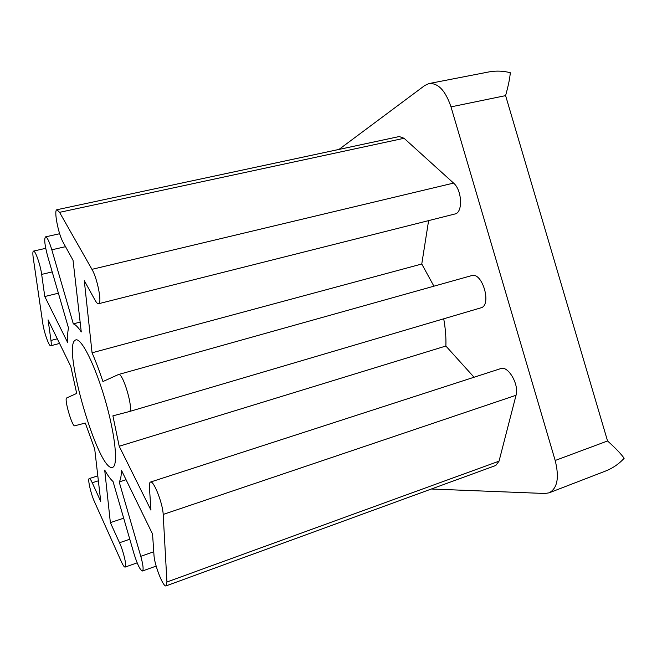 <?xml version="1.0" encoding="UTF-8"?>
<svg xmlns="http://www.w3.org/2000/svg" width="657" height="657" viewBox="0 0 657 657"><rect width="100%" height="100%" fill="white"/><g stroke="black" fill="none" stroke-linecap="round" stroke-linejoin="round"><path stroke-width="0.99" d="M431.329 489.013L544.957 493.489L549.104 492.832C557.415 488.381 559.444 477.598 555.181 460.483L450.998 106.869L505.603 95.626C508.403 85.492 509.963 77.855 510.275 72.713C502.819 70.784 495.255 70.611 487.584 72.18L429.037 83.554L424.816 85.459L338.987 149.426M549.104 492.832L604.81 471.332C612.365 468.474 618.812 464.121 624.15 458.266C621.054 453.905 615.527 448.131 607.553 440.97L505.603 95.626M75.021 340.285C62.234 348.259 99.002 473.048 112.544 467.324C118.383 466.084 115.418 435.377 105.301 400.4C95.249 365.399 81.419 337.829 75.81 339.891L75.021 340.285M152.564 534.067L153.968 554.993C154.379 564.839 163.281 587.629 166.106 585.872L166.935 582.003L163.182 514.439C162.846 503.508 153.566 480.029 150.478 482.057C149.574 482.419 149.221 484.143 149.418 487.248L150.954 510.136L119.204 446.251L112.897 415.84L129.15 411.602C134.283 411.225 123.031 372.117 118.474 374.523L102.935 381.545C99.371 370.877 95.75 361.293 92.062 352.793L84.285 280.654L95.06 300.175C96.48 302.721 97.647 303.904 98.558 303.731C102.295 303.821 97.491 278.527 91.955 269.345L59.557 212.342L56.937 209.731C53.595 209.739 58.317 234.13 63.195 242.449L73.034 260.262L81.263 331.933C78.134 327.243 75.481 324.55 73.313 323.86L51.813 249.8C49.267 241.472 47.181 237.161 45.538 236.865C44.003 238.754 44.709 245.217 47.665 256.246L68.525 328.122C67.655 331.489 67.4 336.368 67.761 342.757L44.783 296.529L41.662 274.396C40.447 265.009 35.223 250.128 33.507 251.097C32.743 251.426 32.653 253.627 33.22 257.708L42.787 323.408C43.953 332.105 49.094 346.674 50.704 345.779C51.328 345.525 51.418 343.759 50.975 340.457L48.076 319.869L70.767 366.392L76.688 393.428L66.686 397.953C63.91 398.528 72.196 427.091 74.75 425.785L85.279 423.042L94.698 448.871L100.735 501.431L92.243 482.755C90.896 479.848 89.902 478.452 89.253 478.575C87.389 478.674 90.888 494.015 94.559 501.948L121.438 561.842C123.097 565.48 124.321 567.229 125.126 567.09C127.13 567.007 123.516 551.289 119.517 542.739L110.368 522.627L104.701 470.075C107.781 475.52 110.565 479.339 113.045 481.524L133.995 553.728C137.362 564.503 140.179 570.251 142.454 570.99C143.711 569.816 143.152 564.93 140.787 556.315L119.196 481.926C120.592 479.963 121.331 476.054 121.414 470.207L152.564 534.067M119.196 481.926L126.054 479.725M110.368 522.627L123.68 518.176M44.783 296.529L58.391 293.203M73.313 323.86L80.138 322.102M98.558 303.731L454.948 213.985C463.054 212.819 462.15 190.128 453.568 183.089L404.071 138.282L399.242 136.541L56.937 209.731M92.062 352.793L421.769 264.007L428.61 220.621M433.916 286.189L421.769 264.007M129.174 411.594L480.858 307.846C492.118 305.497 482.394 271.645 471.603 275.628L118.474 374.523M119.204 446.251L445.873 346.025C446.177 337.509 445.454 328.434 443.713 318.801M474.05 377.241L445.873 346.025M166.106 585.872L495.78 465.484L499.033 461.181L516.041 395.268C519.334 384.6 508.116 365.333 500.7 368.61L150.478 482.057M450.998 106.869C445.487 90.65 438.17 82.881 429.037 83.554M555.181 460.483L607.553 440.97M140.787 556.315L153.746 551.773M119.517 542.739L129.79 539.216M92.243 482.755L98.361 480.809M50.975 340.457L57.307 338.807M41.662 274.396L52.207 271.908M51.813 249.8L65.536 246.671M59.557 212.342L404.071 138.282M91.955 269.345L453.568 183.089M163.182 514.439L516.041 395.268M166.935 582.003L499.033 461.181M156.161 566.104L142.454 570.99M137.157 562.852L125.126 567.09M97.794 475.882L89.253 478.575M59.573 343.447L50.704 345.779M45.727 248.321L33.507 251.097M59.672 233.72L45.538 236.865M480.858 307.846L129.15 411.602"/></g></svg>
